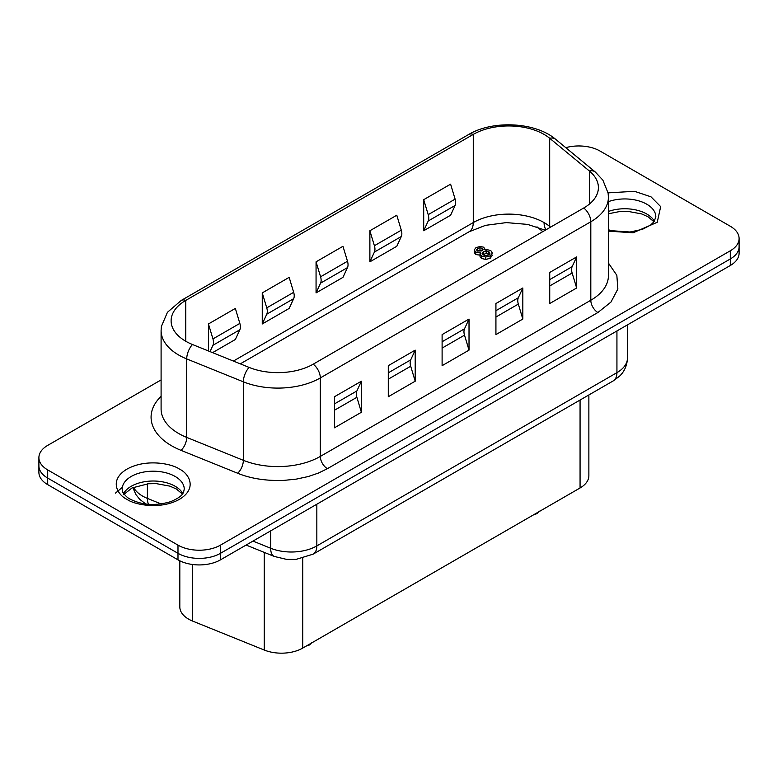<?xml version="1.0" encoding="UTF-8"?>
<svg xmlns="http://www.w3.org/2000/svg" width="778" height="778" viewBox="0 0 778 778"><rect width="100%" height="100%" fill="white"/><g stroke="black" fill="none" stroke-linecap="round" stroke-linejoin="round"><path stroke-width="1.17" d="M38.9 457.649L38.9 472.363A30.041 17.34 0 0 0 47.701 484.636L177.987 559.849A30.041 17.34 0 0 0 220.475 559.849L730.299 265.502A30.041 17.34 0 0 0 739.1 253.239L739.1 246.704A30.041 17.34 180 0 1 730.299 258.967L220.475 553.314A30.041 17.34 180 0 1 177.987 553.314L47.701 478.091A30.041 17.34 180 0 1 38.9 465.828A30.041 17.34 0 0 0 47.701 478.091L177.987 553.314A30.041 17.34 0 0 0 220.475 553.314L730.299 258.967A30.041 17.34 0 0 0 739.1 246.704L739.1 238.525A30.041 17.34 180 0 1 730.299 250.788L220.475 545.135A30.041 17.34 180 0 1 177.987 545.135L47.701 469.912A30.041 17.34 180 0 1 38.9 457.649A30.041 17.34 180 0 1 47.701 445.386L161.095 379.917M185.777 341.27A50.074 28.903 180 0 1 171.111 320.828A50.074 28.903 180 0 1 185.777 300.396L473.267 134.409A50.074 28.903 180 0 1 544.075 134.409A50.074 28.903 180 0 1 549.686 138.27L589.345 170.975A50.074 28.903 180 0 1 598.399 187.556A50.074 28.903 180 0 1 583.733 207.998L313.223 364.172A50.074 28.903 180 0 1 249.106 367.411L192.467 344.508A50.074 28.903 180 0 1 185.777 341.27L185.777 300.396A12.02 6.934 -120 0 0 181.186 300.473L468.667 134.497C492.873 119.968 535.517 121.981 555.687 139.34L595.345 172.045A12.02 8.033 -50.5 0 0 589.345 170.975L589.345 204.137M161.095 396.333A70.098 40.466 0 0 0 180.973 450.326L237.621 473.228C250.827 478.635 266.271 481.018 283.931 480.386L296.33 479.112L308.146 476.564L318.348 473.102L327.392 468.687L597.893 312.513L610.954 302.078L617.868 289.008L616.837 275.315L608.415 263.052M565.781 147.664A30.041 17.34 180 0 1 600.013 151.039L730.299 226.262A30.041 17.34 180 0 1 739.1 238.525M549.735 272.456L576.644 256.925L576.644 287.986L549.735 303.527L549.735 272.456M495.926 303.527L522.826 287.986L522.826 319.058L495.926 334.598L495.926 303.527M442.108 334.598L469.017 319.058L469.017 350.129L442.108 365.67L442.108 334.598M388.29 365.67L415.199 350.129L415.199 381.201L388.29 396.731L388.29 365.67M334.482 396.731L361.381 381.201L361.381 412.272L334.482 427.803L334.482 396.731M576.644 256.925L572.141 266.679A10.017 5.786 -120 0 0 572.141 273.029L576.644 287.986M522.826 287.986L518.323 297.75A10.017 5.786 -120 0 0 518.323 304.091L522.826 319.058M469.017 319.058L464.505 328.822A10.017 5.786 -120 0 0 464.505 335.162L469.017 350.129M415.199 350.129L410.696 359.893A10.017 5.786 -120 0 0 410.696 366.234L415.199 381.201M361.381 381.201L356.878 390.964A10.017 5.786 -120 0 0 356.878 397.305L361.381 412.272M115.475 493.106L122.311 487.368M423.699 230.755L450.608 215.224L455.111 205.46A10.017 5.786 60 0 0 455.111 199.119L428.201 214.65L423.699 199.683L423.699 230.755L428.201 221.001A10.017 5.786 -120 0 0 428.201 214.65M455.111 199.119L450.608 184.153L423.699 199.683M262.254 323.969L289.163 308.428L293.666 298.674A10.017 5.786 60 0 0 293.666 292.324L266.757 307.864L262.254 292.898L262.254 323.969L266.757 314.205A10.017 5.786 -120 0 0 266.757 307.864M293.666 292.324L289.163 277.357L262.254 292.898M212.579 352.648L235.345 339.5L239.848 329.746A10.017 5.786 60 0 0 239.848 323.395L212.948 338.926L208.436 323.969L208.436 350.966M239.848 323.395L235.345 308.428L208.436 323.969M369.881 261.826L396.79 246.295L401.292 236.531A10.017 5.786 60 0 0 401.292 230.191L374.393 245.722L369.881 230.755L369.881 261.826L374.393 252.062A10.017 5.786 -120 0 0 374.393 245.722M401.292 230.191L396.79 215.224L369.881 230.755M316.062 292.898L342.972 277.357L347.484 267.603A10.017 5.786 60 0 0 347.484 261.252L320.575 276.793L316.062 261.826L316.062 292.898L320.575 283.134A10.017 5.786 -120 0 0 320.575 276.793M347.484 261.252L342.972 246.295L316.062 261.826M210.021 351.607L212.948 345.276A10.017 5.786 -120 0 0 212.948 338.926M179.815 560.821L179.815 606.869A30.041 17.34 0 0 0 188.607 619.132A30.041 17.34 0 0 0 192.623 621.077L264.257 650.038A30.041 17.34 0 0 0 302.73 648.093L580.067 487.971A30.041 17.34 0 0 0 588.868 475.708L588.868 394.961M480.065 256.925L480.327 252.694L475.708 252.091L474.23 249.923L475.942 247.686L480.065 246.451L483.828 247.229L484.995 249.933L487.991 249.835L490.918 250.759L492.396 253.181L490.169 255.826L485.783 256.993L481.563 256.03L479.948 253.842L480.065 256.925L481.563 258.481L485.783 259.444L490.169 258.286L492.396 255.087M474.23 250.127L474.23 252.373L475.708 254.552L480.327 255.155M474.23 252.373L474.23 249.923M536.976 226.836L542.791 231.63M485.151 249.894L485.151 249.116L484.995 249.933M477.361 251.051L476.496 249.796L477.673 248.454L479.987 247.774L482.166 248.26L483.08 249.563L481.971 250.924L477.361 251.051M483.342 254.999L482.088 253.414L483.42 251.8L486.211 250.983L488.847 251.644L489.946 253.239L488.672 254.883L485.958 255.602L483.342 254.999M477.4 251.08L479.987 250.224L482.234 250.749M482.827 254.659L486.211 253.443L489.313 254.425M306.386 645.983L309.654 644.913L311.579 642.793M533.903 514.628L537.073 513.616L539.242 511.107M545.981 507.655L547.605 506.711M133.515 487.271A36.051 20.811 0 0 0 142.588 496.082A36.051 20.811 0 0 0 147.402 498.406L147.402 483.848M47.701 484.636L47.701 469.912M730.299 250.788L730.299 265.502M220.475 545.135L220.475 559.849M177.987 545.135L177.987 559.849M148.608 504.329A18.02 8.441 -68 0 1 147.402 498.406L161.134 503.959M252.976 541.089L270.676 548.247L270.676 530.868M246.111 545.057L274.255 556.435A18.02 8.441 -68 0 1 270.676 548.247A36.051 20.811 0 0 0 316.841 545.913L316.841 504.212M274.255 556.435L286.703 559.411L296 559.411L313.106 554.169A18.02 10.406 -120 0 0 316.841 545.913L616.935 372.652L616.935 330.951M616.935 372.652A36.051 20.811 0 0 0 627.496 357.938C626.99 368.762 621.466 374.481 619.2 376.464L613.2 380.909A18.02 10.406 -120 0 0 616.935 372.652M175.157 476.457A31.042 17.923 180 0 1 184.25 489.129C183.413 492.075 184.522 495.732 170.771 501.625C155.678 506.099 142.092 505.233 130.014 499.048C126.736 497.871 121.66 491.239 122.574 491.433L122.165 489.129A31.042 17.923 180 0 1 141.324 472.567A31.042 17.923 180 0 1 175.157 476.457M127.008 499.35C133.612 504.377 159.655 510.339 179.407 499.35C198.439 487.942 188.12 472.917 179.407 469.095C172.794 464.067 146.75 458.106 127.008 469.095C107.967 480.503 118.285 495.528 127.008 499.35M608.415 201.638A31.042 17.923 180 0 1 646.742 204.186A31.042 17.923 180 0 1 655.835 216.858L654.055 221.662L650.593 225.066L642.365 229.354L630.015 232.009L611.79 230.726L608.415 229.763M608.415 231.134L633.088 232.797L657.245 222.275L660.678 206.617L650.991 196.824L634.527 191.31L608.075 192.866M182.781 493.485A31.042 17.923 0 0 0 175.157 486.269A31.042 17.923 0 0 0 123.634 493.485M180.973 450.326A10.017 4.687 112 0 0 186.72 437.411L186.72 358.921A60.081 34.689 180 0 1 178.697 355.031A60.081 34.689 180 0 1 161.095 330.504L161.396 326.429L167.435 312.299L181.186 300.473M654.366 221.215A31.042 17.923 0 0 0 646.742 213.999A31.042 17.923 0 0 0 608.415 211.451M546.039 229.763A20.024 11.563 -60 0 1 544.075 222.576A50.074 28.903 0 0 0 473.267 222.576L233.4 361.06M545.29 230.191L527.601 224.404L506.371 222.605L485.56 225.338L469.115 231.747A20.024 11.563 -120 0 0 473.267 222.576L473.267 134.409A12.02 6.934 -120 0 0 468.667 134.497M327.392 468.687A10.017 5.786 60 0 1 320.312 456.423A60.081 34.689 180 0 1 243.358 460.313L186.72 437.411A60.081 34.689 180 0 1 161.095 409.004L161.095 330.504M583.733 207.998A12.02 6.934 60 0 1 590.813 221.759A60.081 34.689 180 0 0 608.415 197.233L608.415 275.723A60.081 34.689 180 0 1 590.813 300.25A10.017 5.786 -120 0 0 597.893 312.513M320.312 456.423L590.813 300.25L590.813 221.759L320.312 377.933L320.312 456.423M313.223 364.172A12.02 6.934 60 0 1 320.312 377.933A60.081 34.689 180 0 1 243.358 381.823L243.358 460.313A10.017 4.687 -68 0 1 237.621 473.228M249.106 367.411A12.02 5.631 112 0 0 243.358 381.823L186.72 358.921A12.02 5.631 -68 0 1 192.467 344.508M549.725 227.633A20.024 13.391 -50.5 0 1 549.686 226.437L549.686 138.27A12.02 8.033 -50.5 0 1 555.687 139.34M572.141 266.679L549.735 279.613M549.735 285.954L572.141 273.029M518.323 297.75L495.926 310.685M495.926 317.025L518.323 304.091M464.505 328.822L442.108 341.756M442.108 348.097L464.505 335.162M410.696 359.893L388.29 372.818M388.29 379.168L410.696 366.234M356.878 390.964L334.482 403.889M334.482 410.239L356.878 397.305M550.552 227.157L549.686 226.437A50.074 28.903 0 0 0 544.075 222.576M428.201 221.001L455.111 205.46M266.757 314.205L293.666 298.674M212.948 345.276L239.848 329.746M374.393 252.062L401.292 236.531M320.575 283.134L347.484 267.603M192.623 564.507L192.623 621.077M490.169 255.826L490.169 258.286M485.783 256.993L485.783 259.444M481.563 256.03L481.563 258.481M475.708 252.091L475.708 254.552M477.673 250.915L477.673 248.454M482.166 248.26L482.166 250.711M479.987 247.774L479.987 250.224M483.42 254.26L483.42 251.8M488.847 251.644L488.847 254.105M486.211 250.983L486.211 253.443M580.067 400.038L580.067 487.971M302.73 558.273L302.73 648.093M264.257 552.39L264.257 650.038M309.654 644.913L309.654 644.087M537.073 512.799L537.073 513.616M627.496 324.864L627.496 357.938M145.817 504.037L139.739 499.33L135.946 494.623L132.834 487.573M313.106 554.169L613.2 380.909M182.392 494.03L176.402 489.012L169.915 486.143L156.29 483.634L148.423 483.751L132.046 487.942L123.634 494.575M653.977 221.759L647.986 216.751L641.5 213.872L627.885 211.373L620.017 211.48L608.415 213.765M608.415 197.233L608.114 193.148L602.872 180.136L595.345 172.045M469.115 231.747L240.305 363.851"/></g></svg>
